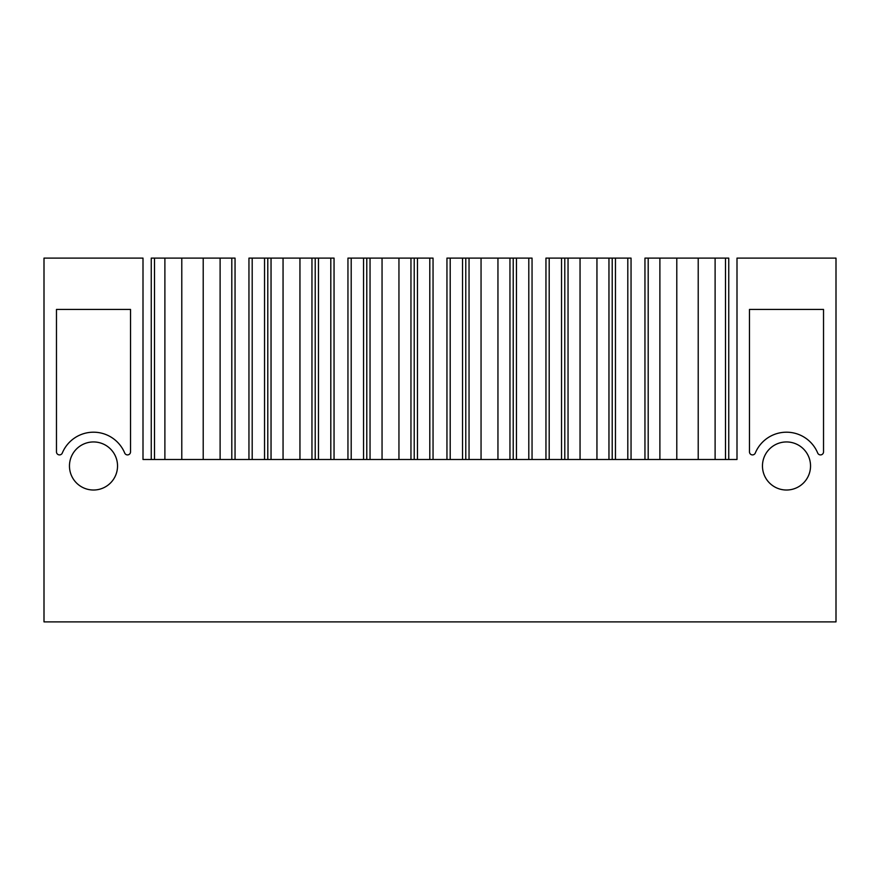 <?xml version="1.0" encoding="UTF-8"?>
<svg xmlns="http://www.w3.org/2000/svg" width="880" height="880" viewBox="0 0 880 880"><rect width="100%" height="100%" fill="white"/><g stroke="black" fill="none" stroke-linecap="round" stroke-linejoin="round"><path stroke-width="1.32" d="M836 258.115L836 621.885L44 621.885L44 258.115L143 258.115L143 459.492L737 459.492L737 258.115L836 258.115M124.718 453.068A33.781 33.781 0 0 0 62.282 453.068A3.025 3.025 0 0 1 56.474 451.913L56.474 309.43L130.526 309.43L130.526 451.913A3.025 3.025 0 0 1 124.718 453.068M817.718 453.068A3.025 3.025 0 0 0 823.526 451.913L823.526 309.43L749.474 309.43L749.474 451.913A3.025 3.025 0 0 0 755.282 453.068A33.781 33.781 0 0 1 817.718 453.068M786.5 490.017A24.035 24.035 0 0 0 810.535 465.982A24.035 24.035 0 0 0 786.5 441.947A24.035 24.035 0 0 0 762.465 465.982A24.035 24.035 0 0 0 786.5 490.017M93.5 490.017A24.035 24.035 0 0 0 117.535 465.982A24.035 24.035 0 0 0 93.5 441.947A24.035 24.035 0 0 0 69.465 465.982A24.035 24.035 0 0 0 93.5 490.017M56.474 451.913L56.474 309.43L130.526 309.43L130.526 451.913M823.526 451.913L823.526 309.43L749.474 309.43L749.474 451.913M235.048 459.492L235.048 258.115L235.048 459.492M164.89 459.492L164.89 258.115L151.25 258.115L151.25 459.492M164.89 258.115L181.786 258.115L181.786 459.492M181.786 258.115L203.214 258.115L203.214 459.492M203.214 258.115L220.11 258.115L220.11 459.492M235.048 258.115L220.11 258.115M644.952 258.115L644.952 459.492L644.952 258.115L648.197 258.115L648.197 459.492M698.214 459.492L698.214 258.115L728.75 258.115L728.75 459.492M715.11 258.115L715.11 459.492M698.214 258.115L676.786 258.115L676.786 459.492M659.89 459.492L659.89 258.115L676.786 258.115M659.89 258.115L648.197 258.115M334.048 459.492L334.048 258.115L334.048 459.492L334.048 258.115L315.216 258.115L315.216 459.492L315.216 258.115L283.052 258.115L283.052 459.492M283.052 258.115L248.952 258.115L248.952 459.492M299.948 258.115L299.948 459.492M433.048 459.492L433.048 258.115L433.048 459.492L433.048 258.115L414.216 258.115L414.216 459.492L414.216 258.115L382.052 258.115L382.052 459.492M382.052 258.115L347.952 258.115L347.952 459.492M398.948 258.115L398.948 459.492M532.048 459.492L532.048 258.115L532.048 459.492L532.048 258.115L513.216 258.115L513.216 459.492L513.216 258.115L481.052 258.115L481.052 459.492M481.052 258.115L446.952 258.115L446.952 459.492M497.948 258.115L497.948 459.492M631.048 459.492L631.048 258.115L631.048 459.492L631.048 258.115L612.216 258.115L612.216 459.492L612.216 258.115L580.052 258.115L580.052 459.492M580.052 258.115L545.952 258.115L545.952 459.492M596.948 258.115L596.948 459.492M154.495 459.492L154.495 258.115M231.803 258.115L231.803 459.492M725.505 258.115L725.505 459.492M252.197 459.492L252.197 258.115M264.539 258.115L264.539 459.492M267.784 459.492L267.784 258.115M271.04 459.492L271.04 258.115M311.96 258.115L311.96 459.492M315.216 459.492L315.216 258.115M318.461 459.492L318.461 258.115M330.803 258.115L330.803 459.492M351.197 459.492L351.197 258.115M363.539 258.115L363.539 459.492M366.784 459.492L366.784 258.115M370.04 459.492L370.04 258.115M410.96 258.115L410.96 459.492M414.216 459.492L414.216 258.115M417.461 459.492L417.461 258.115M429.803 258.115L429.803 459.492M450.197 459.492L450.197 258.115M462.539 258.115L462.539 459.492M465.784 459.492L465.784 258.115M469.04 459.492L469.04 258.115M509.96 258.115L509.96 459.492M513.216 459.492L513.216 258.115M516.461 459.492L516.461 258.115M528.803 258.115L528.803 459.492M549.197 459.492L549.197 258.115M561.539 258.115L561.539 459.492M564.784 459.492L564.784 258.115M568.04 459.492L568.04 258.115M608.96 258.115L608.96 459.492M612.216 459.492L612.216 258.115M615.461 459.492L615.461 258.115M627.803 258.115L627.803 459.492"/></g></svg>
